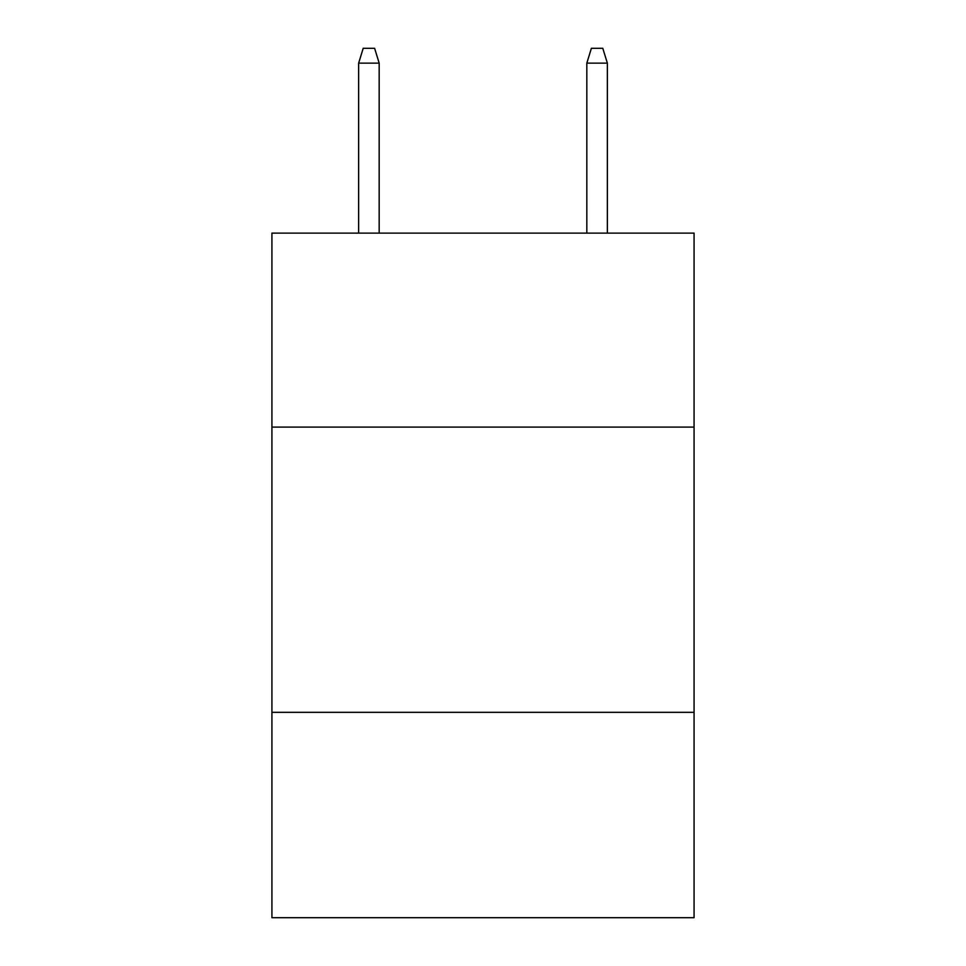<?xml version="1.0" encoding="UTF-8"?>
<svg xmlns="http://www.w3.org/2000/svg" width="966" height="966" viewBox="0 0 966 966"><rect width="100%" height="100%" fill="white"/><g stroke="black" fill="none" stroke-linecap="round" stroke-linejoin="round"><path stroke-width="1.45" d="M694.071 427.093L694.071 233.132L271.929 233.132L271.929 427.093L694.071 427.093L694.071 917.7L271.929 917.7L271.929 427.093M694.071 712.328L271.929 712.328M379.179 233.132L379.179 63.128L358.64 63.128L358.64 233.132M358.64 63.128L363.204 48.3L374.615 48.3L379.179 63.128M586.821 63.128L591.385 48.3L602.796 48.3L607.36 63.128L586.821 63.128L586.821 233.132M607.36 63.128L607.36 233.132"/></g></svg>
